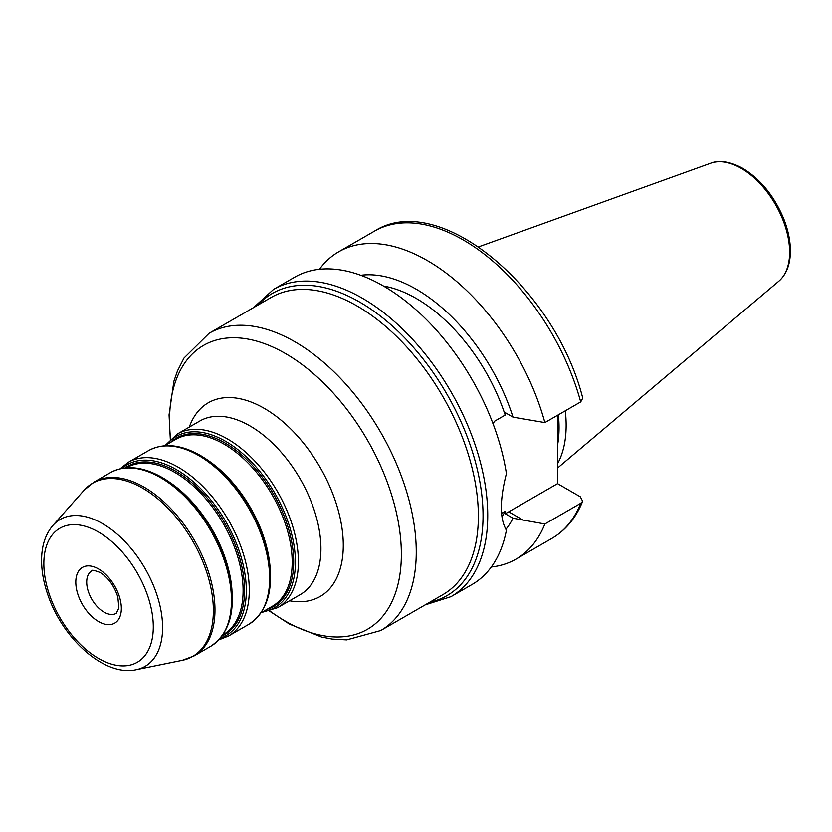 <?xml version="1.0" encoding="UTF-8"?>
<svg xmlns="http://www.w3.org/2000/svg" width="832" height="832" viewBox="0 0 832 832"><rect width="100%" height="100%" fill="white"/><g stroke="black" fill="none" stroke-linecap="round" stroke-linejoin="round"><path stroke-width="1.25" d="M425.162 604.895L450.996 596.658L472.108 584.47A177.414 102.43 -120 0 0 506.428 530.15C499.668 518.866 499.668 500.001 506.428 473.564A177.414 102.43 -120 0 0 419.796 313.217A177.414 102.43 -120 0 0 294.694 277.181L273.582 289.37L253.542 307.622M383.656 286.114L386.412 287.747M492.96 423.53L494.842 421.054L505.19 415.074A138.84 80.163 -120 0 0 383.552 286.062M505.19 415.074L505.19 412.63L513.022 417.154L544.877 422.594L580.705 401.908L582.754 398.112C554.954 287.903 438.911 189.748 374.483 231.119L338.655 251.805A177.414 102.43 -120 0 0 319.436 269.287M501.925 516.724A138.84 80.163 -120 0 0 505.19 511.264L501.582 513.344M557.554 415.272L557.554 483.642L580.32 496.787L582.66 501.259L580.705 503.308L544.877 523.994L513.022 518.222L505.19 513.708L505.19 511.264M505.887 529.35A150.155 86.694 -120 0 0 513.022 518.222M491.317 566.987A177.414 102.43 -120 0 0 516.069 559.094A177.414 102.43 -120 0 0 544.877 523.994M505.19 513.708A62.098 35.849 120 0 0 508.737 511.826L557.554 483.642M557.554 463.757A122.45 70.699 -120 0 0 566.145 425.298A122.45 70.699 -120 0 0 565.292 410.81M557.554 445.13A120.328 69.472 -120 0 0 559.042 427.669A120.328 69.472 -120 0 0 558.355 414.804M544.877 422.594A177.414 102.43 -120 0 0 338.655 251.805M513.022 417.154A150.155 86.694 -120 0 0 360.766 275.278M104.031 612.123A24.492 14.144 60 0 1 88.026 590.533A24.492 14.144 60 0 1 91.78 570.908C91.447 569.702 94.245 570.232 100.173 572.51C108.274 577.616 114.161 585.759 117.822 596.929L118.903 607.984L116.272 613.33A24.492 14.144 60 0 1 104.031 612.123M98.571 568.974A32.209 18.595 -120 0 0 75.806 582.119A32.209 18.595 -120 0 0 98.571 621.566A32.209 18.595 -120 0 0 121.347 608.421A32.209 18.595 -120 0 0 98.571 568.974M98.571 658.455A77.386 44.678 -120 0 0 153.296 626.86A77.386 44.678 -120 0 0 98.571 532.085A77.386 44.678 -120 0 0 43.846 563.68A77.386 44.678 -120 0 0 98.571 658.455M209.092 333.289L271.19 297.43A171.631 99.091 60 0 1 357.011 305.926A171.631 99.091 60 0 1 469.134 457.174A171.631 99.091 60 0 1 442.822 594.693L380.713 630.552A171.631 99.091 -120 0 0 407.025 493.022A171.631 99.091 -120 0 0 294.902 341.786A171.631 99.091 -120 0 0 209.092 333.289L183.997 358.051L177.466 370.958L173.888 381.243L169.062 414.877L170.321 439.306M429.645 602.306A174.522 100.755 -120 0 0 477.485 470.257A174.522 100.755 -120 0 0 359.653 302.047A174.522 100.755 -120 0 0 258.014 305.042M450.996 596.658A177.414 102.43 -120 0 0 487.739 515.445A177.414 102.43 -120 0 0 362.284 298.158A177.414 102.43 -120 0 0 273.582 289.37M222.04 636.085A97.188 56.118 -120 0 0 239.99 559.094A97.188 56.118 -120 0 0 175.874 471.286A97.188 56.118 -120 0 0 124.966 467.938M220.21 638.373A98.738 57.002 -120 0 0 242.372 561.548A98.738 57.002 -120 0 0 176.509 469.664A98.738 57.002 -120 0 0 122.065 468.374M222.945 634.795L223.142 634.691A96.418 55.671 -120 0 0 237.921 557.419A96.418 55.671 -120 0 0 174.928 472.462A96.418 55.671 -120 0 0 126.724 467.678L126.526 467.792M231.982 590.377A96.418 55.671 -120 0 0 169.52 482.186M227.23 625.862A98.738 57.002 -120 0 0 162.448 477.776M210.694 646.329A100.277 57.897 -120 0 0 226.065 565.968A100.277 57.897 -120 0 0 160.555 477.61A100.277 57.897 -120 0 0 110.427 472.638C125.226 464.734 142.449 466.336 162.105 477.454C172.484 483.486 182.354 491.691 191.714 502.06C210.174 523.026 222.643 546.624 229.133 572.853C236.725 608.348 230.578 632.84 210.694 646.329L194.21 655.845A100.277 57.897 -120 0 0 209.581 575.494A100.277 57.897 -120 0 0 144.071 487.126A100.277 57.897 -120 0 0 93.933 482.154L110.427 472.638M136.23 669.718A84.843 48.984 -120 0 0 159.973 605.758A84.843 48.984 -120 0 0 102.617 523.661A84.843 48.984 -120 0 0 52.926 525.439C45.542 534.134 41.766 545.449 41.6 559.385C41.486 570.502 43.514 582.15 47.684 594.329C62.296 638.477 104.447 676.988 136.23 669.718L182.291 660.327A100.017 57.741 -120 0 0 210.278 584.927A100.017 57.741 -120 0 0 142.657 488.155A100.017 57.741 -120 0 0 84.084 490.246L93.933 482.154M269.89 611.01A163.914 94.64 -120 0 0 285.459 621.213A163.914 94.64 -120 0 0 401.357 554.289A163.914 94.64 -120 0 0 285.459 353.538A163.914 94.64 -120 0 0 170.602 439.036M289.567 600.787A111.852 64.574 -120 0 0 342.233 529.859A111.852 64.574 -120 0 0 264.202 408.325A111.852 64.574 -120 0 0 189.29 427.107M261.518 612.529L277.628 607.682L300.165 594.672A100.277 57.897 -120 0 0 315.536 514.322A100.277 57.897 -120 0 0 250.026 425.953A100.277 57.897 -120 0 0 199.888 420.982L177.351 434.002L165.1 445.526M277.628 607.682A100.277 57.897 -120 0 0 292.999 527.332A100.277 57.897 -120 0 0 227.49 438.963A100.277 57.897 -120 0 0 177.351 434.002M263.182 611.572A98.738 57.002 -120 0 0 292.614 538.013A98.738 57.002 -120 0 0 225.597 441.314A98.738 57.002 -120 0 0 166.764 444.569M267.062 609.326A97.188 56.118 -120 0 0 289.994 534.154A97.188 56.118 -120 0 0 224.962 442.936A97.188 56.118 -120 0 0 170.643 442.322M261.123 612.758L272.23 606.341A96.418 55.671 -120 0 0 287.009 529.079A96.418 55.671 -120 0 0 224.026 444.111A96.418 55.671 -120 0 0 175.812 439.338L164.705 445.754M270.161 568.329A96.418 55.671 -120 0 0 207.698 460.138M265.408 603.814A98.738 57.002 -120 0 0 200.626 455.728M248.882 624.281A100.277 57.897 -120 0 0 264.254 543.93A100.277 57.897 -120 0 0 198.744 455.562A100.277 57.897 -120 0 0 148.606 450.601C163.405 442.686 180.638 444.298 200.283 455.406C210.662 461.438 220.542 469.643 229.892 480.022C248.352 500.978 260.822 524.576 267.311 550.815C274.903 586.31 268.757 610.792 248.882 624.281L228.53 636.022A100.277 57.897 -120 0 0 243.901 555.672A100.277 57.897 -120 0 0 178.402 467.314A100.277 57.897 -120 0 0 128.263 462.342L120.099 468.801M580.705 401.908A177.414 102.43 -120 0 0 374.483 231.119M582.66 501.259C575.983 517.878 565.729 530.254 551.897 538.398A177.414 102.43 -120 0 0 580.705 503.308M508.737 511.826L523.245 520.198M789.641 252.21A68.494 39.541 -120 0 0 741.208 168.324A68.494 39.541 -120 0 0 710.684 163.207C715.281 161.262 725.993 159.224 742.747 168.324C760.406 179.161 773.978 195.759 783.463 218.14C788.174 229.892 790.483 241.093 790.4 251.763C790.192 264.722 786.323 274.539 778.804 281.206A68.494 39.541 -120 0 0 789.641 252.21M182.291 660.327L194.21 655.845M52.926 525.439L84.084 490.246M269.516 611.114L289.442 624.094L321.464 637.031L332.228 639.101L346.726 639.902L380.713 630.552M148.606 450.601L128.263 462.342M218.868 639.87L228.53 636.022M551.897 538.398L516.069 559.094M710.684 163.207L478.65 246.834M778.804 281.206L557.554 468.042"/></g></svg>
